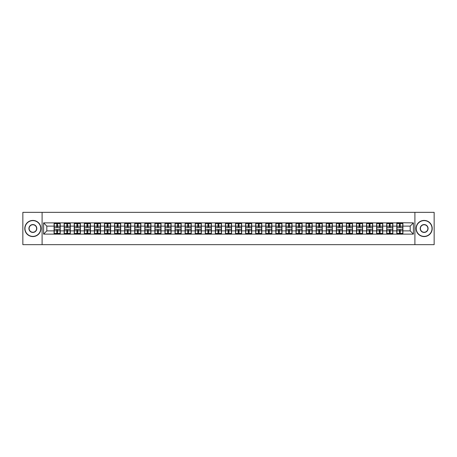 <?xml version="1.0" encoding="UTF-8"?>
<svg xmlns="http://www.w3.org/2000/svg" width="457" height="457" viewBox="0 0 457 457"><rect width="100%" height="100%" fill="white"/><g stroke="black" fill="none" stroke-linecap="round" stroke-linejoin="round"><path stroke-width="0.69" d="M414.899 244.655L434.15 244.655L434.15 212.345L414.899 212.345L414.899 244.655L42.101 244.655L42.101 212.345L22.85 212.345L22.85 244.655L42.101 244.655M414.899 212.345L42.101 212.345M410.18 230.888L410.18 226.112L402.914 226.112L402.914 230.888L410.18 230.888L413.408 234.121L413.408 222.879L396.773 222.685L396.773 226.112L392.831 226.112L392.831 230.888L396.773 230.888L396.773 226.112M413.408 234.121L43.592 234.121L43.592 222.879L54.086 222.879L54.086 226.112L46.82 226.112L46.82 230.888L54.086 230.888L54.086 226.112M396.773 222.879L54.086 222.879M396.773 230.888L396.773 234.121M392.831 230.888L392.831 234.121M392.831 222.879L392.831 226.112M382.755 230.888L386.696 230.888L386.696 226.112L382.755 226.112L382.755 234.121M386.696 230.888L386.696 234.121M386.696 222.879L386.696 226.112M382.755 222.879L382.755 226.112M372.672 230.888L376.614 230.888L376.614 226.112L372.672 226.112L372.672 234.121M376.614 230.888L376.614 234.121M376.614 222.879L376.614 226.112M372.672 222.879L372.672 226.112M362.595 230.888L366.537 230.888L366.537 226.112L362.595 226.112L362.595 234.121M366.537 230.888L366.537 234.121M366.537 222.879L366.537 226.112M362.595 222.879L362.595 226.112M352.518 230.888L356.46 230.888L356.46 226.112L352.518 226.112L352.518 234.121M356.46 230.888L356.46 234.121M356.46 222.879L356.46 226.112M352.518 222.879L352.518 226.112M342.436 230.888L346.377 230.888L346.377 226.112L342.436 226.112L342.436 234.121M346.377 230.888L346.377 234.121M346.377 222.879L346.377 226.112M342.436 222.879L342.436 226.112M332.359 230.888L336.301 230.888L336.301 226.112L332.359 226.112L332.359 234.121M336.301 230.888L336.301 234.121M336.301 222.879L336.301 226.112M332.359 222.879L332.359 226.112M322.282 230.888L326.224 230.888L326.224 226.112L322.282 226.112L322.282 234.121M326.224 230.888L326.224 234.121M326.224 222.879L326.224 226.112M322.282 222.879L322.282 226.112M312.2 230.888L316.141 230.888L316.141 226.112L312.2 226.112L312.2 234.121M316.141 230.888L316.141 234.121M316.141 222.879L316.141 226.112M312.2 222.879L312.2 226.112M302.123 230.888L306.064 230.888L306.064 226.112L302.123 226.112L302.123 234.121M306.064 230.888L306.064 234.121M306.064 222.879L306.064 226.112M302.123 222.879L302.123 226.112M292.04 230.888L295.982 230.888L295.982 226.112L292.04 226.112L292.04 234.121M295.982 230.888L295.982 234.121M295.982 222.879L295.982 226.112M292.04 222.879L292.04 226.112M281.963 230.888L285.905 230.888L285.905 226.112L281.963 226.112L281.963 234.121M285.905 230.888L285.905 234.121M285.905 222.879L285.905 226.112M281.963 222.879L281.963 226.112M271.886 230.888L275.828 230.888L275.828 226.112L271.886 226.112L271.886 234.121M275.828 230.888L275.828 234.121M275.828 222.879L275.828 226.112M271.886 222.879L271.886 226.112M261.804 230.888L265.745 230.888L265.745 226.112L261.804 226.112L261.804 234.121M265.745 230.888L265.745 234.121M265.745 222.879L265.745 226.112M261.804 222.879L261.804 226.112M251.727 230.888L255.669 230.888L255.669 226.112L251.727 226.112L251.727 234.121M255.669 230.888L255.669 234.121M255.669 222.879L255.669 226.112M251.727 222.879L251.727 226.112M241.65 230.888L245.592 230.888L245.592 226.112L241.65 226.112L241.65 234.121M245.592 230.888L245.592 234.121M245.592 222.879L245.592 226.112M241.65 222.879L241.65 226.112M231.568 230.888L235.509 230.888L235.509 226.112L231.568 226.112L231.568 234.121M235.509 230.888L235.509 234.121M235.509 222.879L235.509 226.112M231.568 222.879L231.568 226.112M221.491 230.888L225.432 230.888L225.432 226.112L221.491 226.112L221.491 234.121M225.432 230.888L225.432 234.121M225.432 222.879L225.432 226.112M221.491 222.879L221.491 226.112M211.408 230.888L215.35 230.888L215.35 226.112L211.408 226.112L211.408 234.121M215.35 230.888L215.35 234.121M215.35 222.879L215.35 226.112M211.408 222.879L211.408 226.112M201.331 230.888L205.273 230.888L205.273 226.112L201.331 226.112L201.331 234.121M205.273 230.888L205.273 234.121M205.273 222.879L205.273 226.112M201.331 222.879L201.331 226.112M191.255 230.888L195.196 230.888L195.196 226.112L191.255 226.112L191.255 234.121M195.196 230.888L195.196 234.121M195.196 222.879L195.196 226.112M191.255 222.879L191.255 226.112M181.172 230.888L185.114 230.888L185.114 226.112L181.172 226.112L181.172 234.121M185.114 230.888L185.114 234.121M185.114 222.879L185.114 226.112M181.172 222.879L181.172 226.112M171.095 230.888L175.037 230.888L175.037 226.112L171.095 226.112L171.095 234.121M175.037 230.888L175.037 234.121M175.037 222.879L175.037 226.112M171.095 222.879L171.095 226.112M161.018 230.888L164.96 230.888L164.96 226.112L161.018 226.112L161.018 234.121M164.96 230.888L164.96 234.121M164.96 222.879L164.96 226.112M161.018 222.879L161.018 226.112M150.936 230.888L154.877 230.888L154.877 226.112L150.936 226.112L150.936 234.121M154.877 230.888L154.877 234.121M154.877 222.879L154.877 226.112M150.936 222.879L150.936 226.112M140.859 230.888L144.8 230.888L144.8 226.112L140.859 226.112L140.859 234.121M144.8 230.888L144.8 234.121M144.8 222.879L144.8 226.112M140.859 222.879L140.859 226.112M130.776 230.888L134.718 230.888L134.718 226.112L130.776 226.112L130.776 234.121M134.718 230.888L134.718 234.121M134.718 222.879L134.718 226.112M130.776 222.879L130.776 226.112M120.699 230.888L124.641 230.888L124.641 226.112L120.699 226.112L120.699 234.121M124.641 230.888L124.641 234.121M124.641 222.879L124.641 226.112M120.699 222.879L120.699 226.112M110.623 230.888L114.564 230.888L114.564 226.112L110.623 226.112L110.623 234.121M114.564 230.888L114.564 234.121M114.564 222.879L114.564 226.112M110.623 222.879L110.623 226.112M100.54 230.888L104.482 230.888L104.482 226.112L100.54 226.112L100.54 234.121M104.482 230.888L104.482 234.121M104.482 222.879L104.482 226.112M100.54 222.879L100.54 226.112M90.463 230.888L94.405 230.888L94.405 226.112L90.463 226.112L90.463 234.121M94.405 230.888L94.405 234.121M94.405 222.879L94.405 226.112M90.463 222.879L90.463 226.112M80.386 230.888L84.328 230.888L84.328 226.112L80.386 226.112L80.386 234.121M84.328 230.888L84.328 234.121M84.328 222.879L84.328 226.112M80.386 222.879L80.386 226.112M70.304 230.888L74.245 230.888L74.245 226.112L70.304 226.112L70.304 234.121M74.245 230.888L74.245 234.121M74.245 222.879L74.245 226.112M70.304 222.879L70.304 226.112M60.227 230.888L64.169 230.888L64.169 226.112L60.227 226.112L60.227 234.121M64.169 230.888L64.169 234.121M64.169 222.879L64.169 226.112M60.227 222.879L60.227 226.112M54.086 230.888L54.086 234.121M46.82 230.888L43.592 234.121M43.592 222.879L46.82 226.112M402.914 230.888L402.914 234.121M402.914 222.879L402.914 226.112M413.408 222.879L410.18 226.112M54.252 226.209L56.737 226.209L56.737 222.845L54.252 222.845L54.252 229.374L56.737 229.374L56.737 230.791L57.576 230.785L57.576 229.374L60.067 229.374L60.067 222.845L57.576 222.845L57.576 223.559L60.067 223.559M56.737 225.272L57.576 225.272M57.576 223.656L56.737 223.656M54.252 227.626L56.737 227.626L56.737 226.209L57.576 226.215L57.576 227.626L60.067 227.626M54.252 223.559L56.737 223.559M56.737 233.344L57.576 233.344M56.737 231.728L57.576 231.728M54.252 234.155L56.737 234.155L56.737 233.441L54.252 233.441L54.252 234.155M54.252 229.374L54.252 230.791L56.737 230.791L56.737 233.441M54.252 230.791L54.252 233.441M60.067 229.374L60.067 234.155L57.576 234.155L57.576 233.441L60.067 233.441M60.067 230.791L57.576 230.791L57.576 233.441M60.067 226.209L57.576 226.209L57.576 223.559M64.328 226.209L66.819 226.209L66.819 222.845L64.328 222.845L64.328 229.374L66.819 229.374L66.819 230.791L67.659 230.785L67.659 229.374L70.144 229.374L70.144 222.845L67.659 222.845L67.659 223.559L70.144 223.559M66.819 225.272L67.659 225.272M67.659 223.656L66.819 223.656M64.328 227.626L66.819 227.626L66.819 226.209L67.659 226.215L67.659 227.626L70.144 227.626M64.328 223.559L66.819 223.559M66.819 233.344L67.659 233.344M66.819 231.728L67.659 231.728M64.328 234.155L66.819 234.155L66.819 233.441L64.328 233.441L64.328 234.155M64.328 229.374L64.328 230.791L66.819 230.791L66.819 233.441M64.328 230.791L64.328 233.441M70.144 229.374L70.144 234.155L67.659 234.155L67.659 233.441L70.144 233.441M70.144 230.791L67.659 230.791L67.659 233.441M70.144 226.209L67.659 226.209L67.659 223.559M74.405 226.209L76.896 226.209L76.896 222.845L74.405 222.845L74.405 229.374L76.896 229.374L76.896 230.791L77.736 230.785L77.736 229.374L80.221 229.374L80.221 222.845L77.736 222.845L77.736 223.559L80.221 223.559M76.896 225.272L77.736 225.272M77.736 223.656L76.896 223.656M74.405 227.626L76.896 227.626L76.896 226.209L77.736 226.215L77.736 227.626L80.221 227.626M74.405 223.559L76.896 223.559M76.896 233.344L77.736 233.344M76.896 231.728L77.736 231.728M74.405 234.155L76.896 234.155L76.896 233.441L74.405 233.441L74.405 234.155M74.405 229.374L74.405 230.791L76.896 230.791L76.896 233.441M74.405 230.791L74.405 233.441M80.221 229.374L80.221 234.155L77.736 234.155L77.736 233.441L80.221 233.441M80.221 230.791L77.736 230.791L77.736 233.441M80.221 226.209L77.736 226.209L77.736 223.559M84.488 226.209L86.973 226.209L86.973 222.845L84.488 222.845L84.488 229.374L86.973 229.374L86.973 230.791L87.813 230.785L87.813 229.374L90.303 229.374L90.303 222.845L87.813 222.845L87.813 223.559L90.303 223.559M86.973 225.272L87.813 225.272M87.813 223.656L86.973 223.656M84.488 227.626L86.973 227.626L86.973 226.209L87.813 226.215L87.813 227.626L90.303 227.626M84.488 223.559L86.973 223.559M86.973 233.344L87.813 233.344M86.973 231.728L87.813 231.728M84.488 234.155L86.973 234.155L86.973 233.441L84.488 233.441L84.488 234.155M84.488 229.374L84.488 230.791L86.973 230.791L86.973 233.441M84.488 230.791L84.488 233.441M90.303 229.374L90.303 234.155L87.813 234.155L87.813 233.441L90.303 233.441M90.303 230.791L87.813 230.791L87.813 233.441M90.303 226.209L87.813 226.209L87.813 223.559M94.565 226.209L97.055 226.209L97.055 222.845L94.565 222.845L94.565 229.374L97.055 229.374L97.055 230.791L97.895 230.785L97.895 229.374L100.38 229.374L100.38 222.845L97.895 222.845L97.895 223.559L100.38 223.559M97.055 225.272L97.895 225.272M97.895 223.656L97.055 223.656M94.565 227.626L97.055 227.626L97.055 226.209L97.895 226.215L97.895 227.626L100.38 227.626M94.565 223.559L97.055 223.559M97.055 233.344L97.895 233.344M97.055 231.728L97.895 231.728M94.565 234.155L97.055 234.155L97.055 233.441L94.565 233.441L94.565 234.155M94.565 229.374L94.565 230.791L97.055 230.791L97.055 233.441M94.565 230.791L94.565 233.441M100.38 229.374L100.38 234.155L97.895 234.155L97.895 233.441L100.38 233.441M100.38 230.791L97.895 230.791L97.895 233.441M100.38 226.209L97.895 226.209L97.895 223.559M104.647 226.209L107.132 226.209L107.132 222.845L104.647 222.845L104.647 229.374L107.132 229.374L107.132 230.791L107.972 230.785L107.972 229.374L110.457 229.374L110.457 222.845L107.972 222.845L107.972 223.559L110.457 223.559M107.132 225.272L107.972 225.272M107.972 223.656L107.132 223.656M104.647 227.626L107.132 227.626L107.132 226.209L107.972 226.215L107.972 227.626L110.457 227.626M104.647 223.559L107.132 223.559M107.132 233.344L107.972 233.344M107.132 231.728L107.972 231.728M104.647 234.155L107.132 234.155L107.132 233.441L104.647 233.441L104.647 234.155M104.647 229.374L104.647 230.791L107.132 230.791L107.132 233.441M104.647 230.791L104.647 233.441M110.457 229.374L110.457 234.155L107.972 234.155L107.972 233.441L110.457 233.441M110.457 230.791L107.972 230.791L107.972 233.441M110.457 226.209L107.972 226.209L107.972 223.559M32.864 236.383A7.883 7.883 0 0 0 40.747 228.5A7.883 7.883 0 0 0 32.864 220.617A7.883 7.883 0 0 0 24.981 228.5A7.883 7.883 0 0 0 32.864 236.383M32.864 220.423A8.077 8.077 0 0 1 40.941 228.5A8.077 8.077 0 0 1 32.864 236.577A8.077 8.077 0 0 1 24.787 228.5A8.077 8.077 0 0 1 32.864 220.423M32.864 232.442A3.942 3.942 0 0 1 28.922 228.5A3.942 3.942 0 0 1 32.864 224.558A3.942 3.942 0 0 1 36.806 228.5A3.942 3.942 0 0 1 32.864 232.442M32.864 224.753A3.747 3.747 0 0 0 29.117 228.5A3.747 3.747 0 0 0 32.864 232.247A3.747 3.747 0 0 0 36.611 228.5A3.747 3.747 0 0 0 32.864 224.753M424.136 236.383A7.883 7.883 0 0 0 432.019 228.5A7.883 7.883 0 0 0 424.136 220.617A7.883 7.883 0 0 0 416.253 228.5A7.883 7.883 0 0 0 424.136 236.383M424.136 220.423A8.077 8.077 0 0 1 432.213 228.5A8.077 8.077 0 0 1 424.136 236.577A8.077 8.077 0 0 1 416.059 228.5A8.077 8.077 0 0 1 424.136 220.423M424.136 232.442A3.942 3.942 0 0 1 420.194 228.5A3.942 3.942 0 0 1 424.136 224.558A3.942 3.942 0 0 1 428.078 228.5A3.942 3.942 0 0 1 424.136 232.442M424.136 224.753A3.747 3.747 0 0 0 420.389 228.5A3.747 3.747 0 0 0 424.136 232.247A3.747 3.747 0 0 0 427.883 228.5A3.747 3.747 0 0 0 424.136 224.753M114.724 226.209L117.209 226.209L117.209 222.845L114.724 222.845L114.724 229.374L117.209 229.374L117.209 230.791L118.049 230.785L118.049 229.374L120.539 229.374L120.539 222.845L118.049 222.845L118.049 223.559L120.539 223.559M117.209 225.272L118.049 225.272M118.049 223.656L117.209 223.656M114.724 227.626L117.209 227.626L117.209 226.209L118.049 226.215L118.049 227.626L120.539 227.626M114.724 223.559L117.209 223.559M117.209 233.344L118.049 233.344M117.209 231.728L118.049 231.728M114.724 234.155L117.209 234.155L117.209 233.441L114.724 233.441L114.724 234.155M114.724 229.374L114.724 230.791L117.209 230.791L117.209 233.441M114.724 230.791L114.724 233.441M120.539 229.374L120.539 234.155L118.049 234.155L118.049 233.441L120.539 233.441M120.539 230.791L118.049 230.791L118.049 233.441M120.539 226.209L118.049 226.209L118.049 223.559M124.801 226.209L127.292 226.209L127.292 222.845L124.801 222.845L124.801 229.374L127.292 229.374L127.292 230.791L128.131 230.785L128.131 229.374L130.616 229.374L130.616 222.845L128.131 222.845L128.131 223.559L130.616 223.559M127.292 225.272L128.131 225.272M128.131 223.656L127.292 223.656M124.801 227.626L127.292 227.626L127.292 226.209L128.131 226.215L128.131 227.626L130.616 227.626M124.801 223.559L127.292 223.559M127.292 233.344L128.131 233.344M127.292 231.728L128.131 231.728M124.801 234.155L127.292 234.155L127.292 233.441L124.801 233.441L124.801 234.155M124.801 229.374L124.801 230.791L127.292 230.791L127.292 233.441M124.801 230.791L124.801 233.441M130.616 229.374L130.616 234.155L128.131 234.155L128.131 233.441L130.616 233.441M130.616 230.791L128.131 230.791L128.131 233.441M130.616 226.209L128.131 226.209L128.131 223.559M134.884 226.209L137.368 226.209L137.368 222.845L134.884 222.845L134.884 229.374L137.368 229.374L137.368 230.791L138.208 230.785L138.208 229.374L140.699 229.374L140.699 222.845L138.208 222.845L138.208 223.559L140.699 223.559M137.368 225.272L138.208 225.272M138.208 223.656L137.368 223.656M134.884 227.626L137.368 227.626L137.368 226.209L138.208 226.215L138.208 227.626L140.699 227.626M134.884 223.559L137.368 223.559M137.368 233.344L138.208 233.344M137.368 231.728L138.208 231.728M134.884 234.155L137.368 234.155L137.368 233.441L134.884 233.441L134.884 234.155M134.884 229.374L134.884 230.791L137.368 230.791L137.368 233.441M134.884 230.791L134.884 233.441M140.699 229.374L140.699 234.155L138.208 234.155L138.208 233.441L140.699 233.441M140.699 230.791L138.208 230.791L138.208 233.441M140.699 226.209L138.208 226.209L138.208 223.559M144.96 226.209L147.445 226.209L147.445 222.845L144.96 222.845L144.96 229.374L147.445 229.374L147.445 230.791L148.291 230.785L148.291 229.374L150.776 229.374L150.776 222.845L148.291 222.845L148.291 223.559L150.776 223.559M147.445 225.272L148.291 225.272M148.291 223.656L147.445 223.656M144.96 227.626L147.445 227.626L147.445 226.209L148.291 226.215L148.291 227.626L150.776 227.626M144.96 223.559L147.445 223.559M147.445 233.344L148.291 233.344M147.445 231.728L148.291 231.728M144.96 234.155L147.445 234.155L147.445 233.441L144.96 233.441L144.96 234.155M144.96 229.374L144.96 230.791L147.445 230.791L147.445 233.441M144.96 230.791L144.96 233.441M150.776 229.374L150.776 234.155L148.291 234.155L148.291 233.441L150.776 233.441M150.776 230.791L148.291 230.791L148.291 233.441M150.776 226.209L148.291 226.209L148.291 223.559M155.037 226.209L157.528 226.209L157.528 222.845L155.037 222.845L155.037 229.374L157.528 229.374L157.528 230.791L158.368 230.785L158.368 229.374L160.853 229.374L160.853 222.845L158.368 222.845L158.368 223.559L160.853 223.559M157.528 225.272L158.368 225.272M158.368 223.656L157.528 223.656M155.037 227.626L157.528 227.626L157.528 226.209L158.368 226.215L158.368 227.626L160.853 227.626M155.037 223.559L157.528 223.559M157.528 233.344L158.368 233.344M157.528 231.728L158.368 231.728M155.037 234.155L157.528 234.155L157.528 233.441L155.037 233.441L155.037 234.155M155.037 229.374L155.037 230.791L157.528 230.791L157.528 233.441M155.037 230.791L155.037 233.441M160.853 229.374L160.853 234.155L158.368 234.155L158.368 233.441L160.853 233.441M160.853 230.791L158.368 230.791L158.368 233.441M160.853 226.209L158.368 226.209L158.368 223.559M165.12 226.209L167.605 226.209L167.605 222.845L165.12 222.845L165.12 229.374L167.605 229.374L167.605 230.791L168.444 230.785L168.444 229.374L170.935 229.374L170.935 222.845L168.444 222.845L168.444 223.559L170.935 223.559M167.605 225.272L168.444 225.272M168.444 223.656L167.605 223.656M165.12 227.626L167.605 227.626L167.605 226.209L168.444 226.215L168.444 227.626L170.935 227.626M165.12 223.559L167.605 223.559M167.605 233.344L168.444 233.344M167.605 231.728L168.444 231.728M165.12 234.155L167.605 234.155L167.605 233.441L165.12 233.441L165.12 234.155M165.12 229.374L165.12 230.791L167.605 230.791L167.605 233.441M165.12 230.791L165.12 233.441M170.935 229.374L170.935 234.155L168.444 234.155L168.444 233.441L170.935 233.441M170.935 230.791L168.444 230.791L168.444 233.441M170.935 226.209L168.444 226.209L168.444 223.559M175.197 226.209L177.687 226.209L177.687 222.845L175.197 222.845L175.197 229.374L177.687 229.374L177.687 230.791L178.527 230.785L178.527 229.374L181.012 229.374L181.012 222.845L178.527 222.845L178.527 223.559L181.012 223.559M177.687 225.272L178.527 225.272M178.527 223.656L177.687 223.656M175.197 227.626L177.687 227.626L177.687 226.209L178.527 226.215L178.527 227.626L181.012 227.626M175.197 223.559L177.687 223.559M177.687 233.344L178.527 233.344M177.687 231.728L178.527 231.728M175.197 234.155L177.687 234.155L177.687 233.441L175.197 233.441L175.197 234.155M175.197 229.374L175.197 230.791L177.687 230.791L177.687 233.441M175.197 230.791L175.197 233.441M181.012 229.374L181.012 234.155L178.527 234.155L178.527 233.441L181.012 233.441M181.012 230.791L178.527 230.791L178.527 233.441M181.012 226.209L178.527 226.209L178.527 223.559M185.279 226.209L187.764 226.209L187.764 222.845L185.279 222.845L185.279 229.374L187.764 229.374L187.764 230.791L188.604 230.785L188.604 229.374L191.089 229.374L191.089 222.845L188.604 222.845L188.604 223.559L191.089 223.559M187.764 225.272L188.604 225.272M188.604 223.656L187.764 223.656M185.279 227.626L187.764 227.626L187.764 226.209L188.604 226.215L188.604 227.626L191.089 227.626M185.279 223.559L187.764 223.559M187.764 233.344L188.604 233.344M187.764 231.728L188.604 231.728M185.279 234.155L187.764 234.155L187.764 233.441L185.279 233.441L185.279 234.155M185.279 229.374L185.279 230.791L187.764 230.791L187.764 233.441M185.279 230.791L185.279 233.441M191.089 229.374L191.089 234.155L188.604 234.155L188.604 233.441L191.089 233.441M191.089 230.791L188.604 230.791L188.604 233.441M191.089 226.209L188.604 226.209L188.604 223.559M195.356 226.209L197.841 226.209L197.841 222.845L195.356 222.845L195.356 229.374L197.841 229.374L197.841 230.791L198.681 230.785L198.681 229.374L201.171 229.374L201.171 222.845L198.681 222.845L198.681 223.559L201.171 223.559M197.841 225.272L198.681 225.272M198.681 223.656L197.841 223.656M195.356 227.626L197.841 227.626L197.841 226.209L198.681 226.215L198.681 227.626L201.171 227.626M195.356 223.559L197.841 223.559M197.841 233.344L198.681 233.344M197.841 231.728L198.681 231.728M195.356 234.155L197.841 234.155L197.841 233.441L195.356 233.441L195.356 234.155M195.356 229.374L195.356 230.791L197.841 230.791L197.841 233.441M195.356 230.791L195.356 233.441M201.171 229.374L201.171 234.155L198.681 234.155L198.681 233.441L201.171 233.441M201.171 230.791L198.681 230.791L198.681 233.441M201.171 226.209L198.681 226.209L198.681 223.559M205.433 226.209L207.924 226.209L207.924 222.845L205.433 222.845L205.433 229.374L207.924 229.374L207.924 230.791L208.763 230.785L208.763 229.374L211.248 229.374L211.248 222.845L208.763 222.845L208.763 223.559L211.248 223.559M207.924 225.272L208.763 225.272M208.763 223.656L207.924 223.656M205.433 227.626L207.924 227.626L207.924 226.209L208.763 226.215L208.763 227.626L211.248 227.626M205.433 223.559L207.924 223.559M207.924 233.344L208.763 233.344M207.924 231.728L208.763 231.728M205.433 234.155L207.924 234.155L207.924 233.441L205.433 233.441L205.433 234.155M205.433 229.374L205.433 230.791L207.924 230.791L207.924 233.441M205.433 230.791L205.433 233.441M211.248 229.374L211.248 234.155L208.763 234.155L208.763 233.441L211.248 233.441M211.248 230.791L208.763 230.791L208.763 233.441M211.248 226.209L208.763 226.209L208.763 223.559M215.515 226.209L218 226.209L218 222.845L215.515 222.845L215.515 229.374L218 229.374L218 230.791L218.84 230.785L218.84 229.374L221.331 229.374L221.331 222.845L218.84 222.845L218.84 223.559L221.331 223.559M218 225.272L218.84 225.272M218.84 223.656L218 223.656M215.515 227.626L218 227.626L218 226.209L218.84 226.215L218.84 227.626L221.331 227.626M215.515 223.559L218 223.559M218 233.344L218.84 233.344M218 231.728L218.84 231.728M215.515 234.155L218 234.155L218 233.441L215.515 233.441L215.515 234.155M215.515 229.374L215.515 230.791L218 230.791L218 233.441M215.515 230.791L215.515 233.441M221.331 229.374L221.331 234.155L218.84 234.155L218.84 233.441L221.331 233.441M221.331 230.791L218.84 230.791L218.84 233.441M221.331 226.209L218.84 226.209L218.84 223.559M225.592 226.209L228.077 226.209L228.077 222.845L225.592 222.845L225.592 229.374L228.077 229.374L228.077 230.791L228.923 230.785L228.923 229.374L231.408 229.374L231.408 222.845L228.923 222.845L228.923 223.559L231.408 223.559M228.077 225.272L228.923 225.272M228.923 223.656L228.077 223.656M225.592 227.626L228.077 227.626L228.077 226.209L228.923 226.215L228.923 227.626L231.408 227.626M225.592 223.559L228.077 223.559M228.077 233.344L228.923 233.344M228.077 231.728L228.923 231.728M225.592 234.155L228.077 234.155L228.077 233.441L225.592 233.441L225.592 234.155M225.592 229.374L225.592 230.791L228.077 230.791L228.077 233.441M225.592 230.791L225.592 233.441M231.408 229.374L231.408 234.155L228.923 234.155L228.923 233.441L231.408 233.441M231.408 230.791L228.923 230.791L228.923 233.441M231.408 226.209L228.923 226.209L228.923 223.559M235.669 226.209L238.16 226.209L238.16 222.845L235.669 222.845L235.669 229.374L238.16 229.374L238.16 230.791L239 230.785L239 229.374L241.485 229.374L241.485 222.845L239 222.845L239 223.559L241.485 223.559M238.16 225.272L239 225.272M239 223.656L238.16 223.656M235.669 227.626L238.16 227.626L238.16 226.209L239 226.215L239 227.626L241.485 227.626M235.669 223.559L238.16 223.559M238.16 233.344L239 233.344M238.16 231.728L239 231.728M235.669 234.155L238.16 234.155L238.16 233.441L235.669 233.441L235.669 234.155M235.669 229.374L235.669 230.791L238.16 230.791L238.16 233.441M235.669 230.791L235.669 233.441M241.485 229.374L241.485 234.155L239 234.155L239 233.441L241.485 233.441M241.485 230.791L239 230.791L239 233.441M241.485 226.209L239 226.209L239 223.559M245.752 226.209L248.237 226.209L248.237 222.845L245.752 222.845L245.752 229.374L248.237 229.374L248.237 230.791L249.076 230.785L249.076 229.374L251.567 229.374L251.567 222.845L249.076 222.845L249.076 223.559L251.567 223.559M248.237 225.272L249.076 225.272M249.076 223.656L248.237 223.656M245.752 227.626L248.237 227.626L248.237 226.209L249.076 226.215L249.076 227.626L251.567 227.626M245.752 223.559L248.237 223.559M248.237 233.344L249.076 233.344M248.237 231.728L249.076 231.728M245.752 234.155L248.237 234.155L248.237 233.441L245.752 233.441L245.752 234.155M245.752 229.374L245.752 230.791L248.237 230.791L248.237 233.441M245.752 230.791L245.752 233.441M251.567 229.374L251.567 234.155L249.076 234.155L249.076 233.441L251.567 233.441M251.567 230.791L249.076 230.791L249.076 233.441M251.567 226.209L249.076 226.209L249.076 223.559M255.829 226.209L258.319 226.209L258.319 222.845L255.829 222.845L255.829 229.374L258.319 229.374L258.319 230.791L259.159 230.785L259.159 229.374L261.644 229.374L261.644 222.845L259.159 222.845L259.159 223.559L261.644 223.559M258.319 225.272L259.159 225.272M259.159 223.656L258.319 223.656M255.829 227.626L258.319 227.626L258.319 226.209L259.159 226.215L259.159 227.626L261.644 227.626M255.829 223.559L258.319 223.559M258.319 233.344L259.159 233.344M258.319 231.728L259.159 231.728M255.829 234.155L258.319 234.155L258.319 233.441L255.829 233.441L255.829 234.155M255.829 229.374L255.829 230.791L258.319 230.791L258.319 233.441M255.829 230.791L255.829 233.441M261.644 229.374L261.644 234.155L259.159 234.155L259.159 233.441L261.644 233.441M261.644 230.791L259.159 230.791L259.159 233.441M261.644 226.209L259.159 226.209L259.159 223.559M265.911 226.209L268.396 226.209L268.396 222.845L265.911 222.845L265.911 229.374L268.396 229.374L268.396 230.791L269.236 230.785L269.236 229.374L271.721 229.374L271.721 222.845L269.236 222.845L269.236 223.559L271.721 223.559M268.396 225.272L269.236 225.272M269.236 223.656L268.396 223.656M265.911 227.626L268.396 227.626L268.396 226.209L269.236 226.215L269.236 227.626L271.721 227.626M265.911 223.559L268.396 223.559M268.396 233.344L269.236 233.344M268.396 231.728L269.236 231.728M265.911 234.155L268.396 234.155L268.396 233.441L265.911 233.441L265.911 234.155M265.911 229.374L265.911 230.791L268.396 230.791L268.396 233.441M265.911 230.791L265.911 233.441M271.721 229.374L271.721 234.155L269.236 234.155L269.236 233.441L271.721 233.441M271.721 230.791L269.236 230.791L269.236 233.441M271.721 226.209L269.236 226.209L269.236 223.559M275.988 226.209L278.473 226.209L278.473 222.845L275.988 222.845L275.988 229.374L278.473 229.374L278.473 230.791L279.313 230.785L279.313 229.374L281.803 229.374L281.803 222.845L279.313 222.845L279.313 223.559L281.803 223.559M278.473 225.272L279.313 225.272M279.313 223.656L278.473 223.656M275.988 227.626L278.473 227.626L278.473 226.209L279.313 226.215L279.313 227.626L281.803 227.626M275.988 223.559L278.473 223.559M278.473 233.344L279.313 233.344M278.473 231.728L279.313 231.728M275.988 234.155L278.473 234.155L278.473 233.441L275.988 233.441L275.988 234.155M275.988 229.374L275.988 230.791L278.473 230.791L278.473 233.441M275.988 230.791L275.988 233.441M281.803 229.374L281.803 234.155L279.313 234.155L279.313 233.441L281.803 233.441M281.803 230.791L279.313 230.791L279.313 233.441M281.803 226.209L279.313 226.209L279.313 223.559M286.065 226.209L288.556 226.209L288.556 222.845L286.065 222.845L286.065 229.374L288.556 229.374L288.556 230.791L289.395 230.785L289.395 229.374L291.88 229.374L291.88 222.845L289.395 222.845L289.395 223.559L291.88 223.559M288.556 225.272L289.395 225.272M289.395 223.656L288.556 223.656M286.065 227.626L288.556 227.626L288.556 226.209L289.395 226.215L289.395 227.626L291.88 227.626M286.065 223.559L288.556 223.559M288.556 233.344L289.395 233.344M288.556 231.728L289.395 231.728M286.065 234.155L288.556 234.155L288.556 233.441L286.065 233.441L286.065 234.155M286.065 229.374L286.065 230.791L288.556 230.791L288.556 233.441M286.065 230.791L286.065 233.441M291.88 229.374L291.88 234.155L289.395 234.155L289.395 233.441L291.88 233.441M291.88 230.791L289.395 230.791L289.395 233.441M291.88 226.209L289.395 226.209L289.395 223.559M296.147 226.209L298.632 226.209L298.632 222.845L296.147 222.845L296.147 229.374L298.632 229.374L298.632 230.791L299.472 230.785L299.472 229.374L301.963 229.374L301.963 222.845L299.472 222.845L299.472 223.559L301.963 223.559M298.632 225.272L299.472 225.272M299.472 223.656L298.632 223.656M296.147 227.626L298.632 227.626L298.632 226.209L299.472 226.215L299.472 227.626L301.963 227.626M296.147 223.559L298.632 223.559M298.632 233.344L299.472 233.344M298.632 231.728L299.472 231.728M296.147 234.155L298.632 234.155L298.632 233.441L296.147 233.441L296.147 234.155M296.147 229.374L296.147 230.791L298.632 230.791L298.632 233.441M296.147 230.791L296.147 233.441M301.963 229.374L301.963 234.155L299.472 234.155L299.472 233.441L301.963 233.441M301.963 230.791L299.472 230.791L299.472 233.441M301.963 226.209L299.472 226.209L299.472 223.559M306.224 226.209L308.709 226.209L308.709 222.845L306.224 222.845L306.224 229.374L308.709 229.374L308.709 230.791L309.555 230.785L309.555 229.374L312.04 229.374L312.04 222.845L309.555 222.845L309.555 223.559L312.04 223.559M308.709 225.272L309.555 225.272M309.555 223.656L308.709 223.656M306.224 227.626L308.709 227.626L308.709 226.209L309.555 226.215L309.555 227.626L312.04 227.626M306.224 223.559L308.709 223.559M308.709 233.344L309.555 233.344M308.709 231.728L309.555 231.728M306.224 234.155L308.709 234.155L308.709 233.441L306.224 233.441L306.224 234.155M306.224 229.374L306.224 230.791L308.709 230.791L308.709 233.441M306.224 230.791L306.224 233.441M312.04 229.374L312.04 234.155L309.555 234.155L309.555 233.441L312.04 233.441M312.04 230.791L309.555 230.791L309.555 233.441M312.04 226.209L309.555 226.209L309.555 223.559M316.301 226.209L318.792 226.209L318.792 222.845L316.301 222.845L316.301 229.374L318.792 229.374L318.792 230.791L319.632 230.785L319.632 229.374L322.116 229.374L322.116 222.845L319.632 222.845L319.632 223.559L322.116 223.559M318.792 225.272L319.632 225.272M319.632 223.656L318.792 223.656M316.301 227.626L318.792 227.626L318.792 226.209L319.632 226.215L319.632 227.626L322.116 227.626M316.301 223.559L318.792 223.559M318.792 233.344L319.632 233.344M318.792 231.728L319.632 231.728M316.301 234.155L318.792 234.155L318.792 233.441L316.301 233.441L316.301 234.155M316.301 229.374L316.301 230.791L318.792 230.791L318.792 233.441M316.301 230.791L316.301 233.441M322.116 229.374L322.116 234.155L319.632 234.155L319.632 233.441L322.116 233.441M322.116 230.791L319.632 230.791L319.632 233.441M322.116 226.209L319.632 226.209L319.632 223.559M326.384 226.209L328.869 226.209L328.869 222.845L326.384 222.845L326.384 229.374L328.869 229.374L328.869 230.791L329.708 230.785L329.708 229.374L332.199 229.374L332.199 222.845L329.708 222.845L329.708 223.559L332.199 223.559M328.869 225.272L329.708 225.272M329.708 223.656L328.869 223.656M326.384 227.626L328.869 227.626L328.869 226.209L329.708 226.215L329.708 227.626L332.199 227.626M326.384 223.559L328.869 223.559M328.869 233.344L329.708 233.344M328.869 231.728L329.708 231.728M326.384 234.155L328.869 234.155L328.869 233.441L326.384 233.441L326.384 234.155M326.384 229.374L326.384 230.791L328.869 230.791L328.869 233.441M326.384 230.791L326.384 233.441M332.199 229.374L332.199 234.155L329.708 234.155L329.708 233.441L332.199 233.441M332.199 230.791L329.708 230.791L329.708 233.441M332.199 226.209L329.708 226.209L329.708 223.559M336.461 226.209L338.951 226.209L338.951 222.845L336.461 222.845L336.461 229.374L338.951 229.374L338.951 230.791L339.791 230.785L339.791 229.374L342.276 229.374L342.276 222.845L339.791 222.845L339.791 223.559L342.276 223.559M338.951 225.272L339.791 225.272M339.791 223.656L338.951 223.656M336.461 227.626L338.951 227.626L338.951 226.209L339.791 226.215L339.791 227.626L342.276 227.626M336.461 223.559L338.951 223.559M338.951 233.344L339.791 233.344M338.951 231.728L339.791 231.728M336.461 234.155L338.951 234.155L338.951 233.441L336.461 233.441L336.461 234.155M336.461 229.374L336.461 230.791L338.951 230.791L338.951 233.441M336.461 230.791L336.461 233.441M342.276 229.374L342.276 234.155L339.791 234.155L339.791 233.441L342.276 233.441M342.276 230.791L339.791 230.791L339.791 233.441M342.276 226.209L339.791 226.209L339.791 223.559M346.543 226.209L349.028 226.209L349.028 222.845L346.543 222.845L346.543 229.374L349.028 229.374L349.028 230.791L349.868 230.785L349.868 229.374L352.353 229.374L352.353 222.845L349.868 222.845L349.868 223.559L352.353 223.559M349.028 225.272L349.868 225.272M349.868 223.656L349.028 223.656M346.543 227.626L349.028 227.626L349.028 226.209L349.868 226.215L349.868 227.626L352.353 227.626M346.543 223.559L349.028 223.559M349.028 233.344L349.868 233.344M349.028 231.728L349.868 231.728M346.543 234.155L349.028 234.155L349.028 233.441L346.543 233.441L346.543 234.155M346.543 229.374L346.543 230.791L349.028 230.791L349.028 233.441M346.543 230.791L346.543 233.441M352.353 229.374L352.353 234.155L349.868 234.155L349.868 233.441L352.353 233.441M352.353 230.791L349.868 230.791L349.868 233.441M352.353 226.209L349.868 226.209L349.868 223.559M356.62 226.209L359.105 226.209L359.105 222.845L356.62 222.845L356.62 229.374L359.105 229.374L359.105 230.791L359.945 230.785L359.945 229.374L362.435 229.374L362.435 222.845L359.945 222.845L359.945 223.559L362.435 223.559M359.105 225.272L359.945 225.272M359.945 223.656L359.105 223.656M356.62 227.626L359.105 227.626L359.105 226.209L359.945 226.215L359.945 227.626L362.435 227.626M356.62 223.559L359.105 223.559M359.105 233.344L359.945 233.344M359.105 231.728L359.945 231.728M356.62 234.155L359.105 234.155L359.105 233.441L356.62 233.441L356.62 234.155M356.62 229.374L356.62 230.791L359.105 230.791L359.105 233.441M356.62 230.791L356.62 233.441M362.435 229.374L362.435 234.155L359.945 234.155L359.945 233.441L362.435 233.441M362.435 230.791L359.945 230.791L359.945 233.441M362.435 226.209L359.945 226.209L359.945 223.559M366.697 226.209L369.187 226.209L369.187 222.845L366.697 222.845L366.697 229.374L369.187 229.374L369.187 230.791L370.027 230.785L370.027 229.374L372.512 229.374L372.512 222.845L370.027 222.845L370.027 223.559L372.512 223.559M369.187 225.272L370.027 225.272M370.027 223.656L369.187 223.656M366.697 227.626L369.187 227.626L369.187 226.209L370.027 226.215L370.027 227.626L372.512 227.626M366.697 223.559L369.187 223.559M369.187 233.344L370.027 233.344M369.187 231.728L370.027 231.728M366.697 234.155L369.187 234.155L369.187 233.441L366.697 233.441L366.697 234.155M366.697 229.374L366.697 230.791L369.187 230.791L369.187 233.441M366.697 230.791L366.697 233.441M372.512 229.374L372.512 234.155L370.027 234.155L370.027 233.441L372.512 233.441M372.512 230.791L370.027 230.791L370.027 233.441M372.512 226.209L370.027 226.209L370.027 223.559M376.779 226.209L379.264 226.209L379.264 222.845L376.779 222.845L376.779 229.374L379.264 229.374L379.264 230.791L380.104 230.785L380.104 229.374L382.595 229.374L382.595 222.845L380.104 222.845L380.104 223.559L382.595 223.559M379.264 225.272L380.104 225.272M380.104 223.656L379.264 223.656M376.779 227.626L379.264 227.626L379.264 226.209L380.104 226.215L380.104 227.626L382.595 227.626M376.779 223.559L379.264 223.559M379.264 233.344L380.104 233.344M379.264 231.728L380.104 231.728M376.779 234.155L379.264 234.155L379.264 233.441L376.779 233.441L376.779 234.155M376.779 229.374L376.779 230.791L379.264 230.791L379.264 233.441M376.779 230.791L376.779 233.441M382.595 229.374L382.595 234.155L380.104 234.155L380.104 233.441L382.595 233.441M382.595 230.791L380.104 230.791L380.104 233.441M382.595 226.209L380.104 226.209L380.104 223.559M386.856 226.209L389.341 226.209L389.341 222.845L386.856 222.845L386.856 229.374L389.341 229.374L389.341 230.791L390.181 230.785L390.181 229.374L392.672 229.374L392.672 222.845L390.181 222.845L390.181 223.559L392.672 223.559M389.341 225.272L390.181 225.272M390.181 223.656L389.341 223.656M386.856 227.626L389.341 227.626L389.341 226.209L390.181 226.215L390.181 227.626L392.672 227.626M386.856 223.559L389.341 223.559M389.341 233.344L390.181 233.344M389.341 231.728L390.181 231.728M386.856 234.155L389.341 234.155L389.341 233.441L386.856 233.441L386.856 234.155M386.856 229.374L386.856 230.791L389.341 230.791L389.341 233.441M386.856 230.791L386.856 233.441M392.672 229.374L392.672 234.155L390.181 234.155L390.181 233.441L392.672 233.441M392.672 230.791L390.181 230.791L390.181 233.441M392.672 226.209L390.181 226.209L390.181 223.559M396.933 226.209L399.424 226.209L399.424 222.845L396.933 222.845L396.933 229.374L399.424 229.374L399.424 230.791L400.263 230.785L400.263 229.374L402.748 229.374L402.748 222.845L400.263 222.845L400.263 223.559L402.748 223.559M399.424 225.272L400.263 225.272M400.263 223.656L399.424 223.656M396.933 227.626L399.424 227.626L399.424 226.209L400.263 226.215L400.263 227.626L402.748 227.626M396.933 223.559L399.424 223.559M399.424 233.344L400.263 233.344M399.424 231.728L400.263 231.728M396.933 234.155L399.424 234.155L399.424 233.441L396.933 233.441L396.933 234.155M396.933 229.374L396.933 230.791L399.424 230.791L399.424 233.441M396.933 230.791L396.933 233.441M402.748 229.374L402.748 234.155L400.263 234.155L400.263 233.441L402.748 233.441M402.748 230.791L400.263 230.791L400.263 233.441M402.748 226.209L400.263 226.209L400.263 223.559"/></g></svg>

